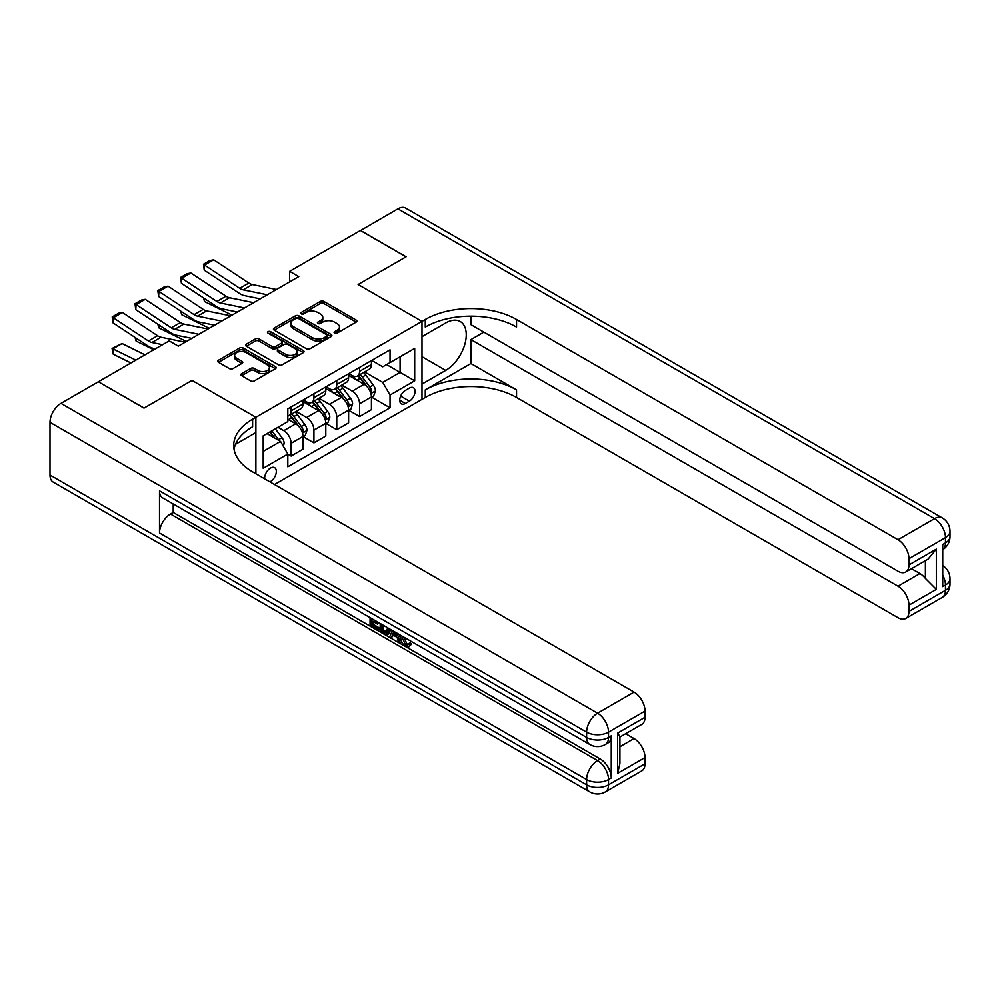 <?xml version="1.0" encoding="UTF-8"?>
<svg xmlns="http://www.w3.org/2000/svg" width="1000" height="1000" viewBox="0 0 1000 1000"><rect width="100%" height="100%" fill="white"/><g stroke="black" fill="none" stroke-linecap="round" stroke-linejoin="round"><path stroke-width="1.5" d="M334.613 333.113A1.775 1.025 0 0 0 337.113 333.113L356.15 322.125A2.537 1.462 0 0 0 356.887 321.087A2.537 1.462 0 0 0 356.15 320.05L323.9 301.438A2.537 1.462 0 0 0 320.312 301.438L301.288 312.425A1.775 1.025 0 0 0 300.763 313.15A1.775 1.025 0 0 0 301.288 313.875A1.775 1.025 0 0 0 303.788 313.875L306.25 312.45A8.113 4.675 0 0 1 317.725 312.45L320.412 314A8.113 4.675 0 0 1 322.788 317.312A8.113 4.675 0 0 1 320.412 320.625L317.95 322.038A1.775 1.025 0 0 0 317.425 322.762A1.775 1.025 0 0 0 317.95 323.488A1.775 1.025 0 0 0 320.45 323.488L322.912 322.062A8.113 4.675 0 0 1 334.387 322.062L337.075 323.612A8.113 4.675 0 0 1 339.45 326.925A8.113 4.675 0 0 1 337.075 330.238L334.613 331.662A1.775 1.025 0 0 0 334.087 332.388A1.775 1.025 0 0 0 334.613 333.113L334.613 331.662M269.913 481.863A8.263 4.775 120 0 0 270.487 481.562A8.263 4.775 120 0 0 275.887 474.275A8.263 4.775 120 0 0 274.625 467.663A8.263 4.775 120 0 0 270.487 468.075A8.263 4.775 120 0 0 264.675 478.837M241.663 373.625A2.537 1.462 0 0 0 240.925 374.663A2.537 1.462 0 0 0 241.663 375.7L250.712 380.925A2.537 1.462 0 0 0 254.3 380.925L275.438 368.713A2.537 1.462 0 0 0 276.175 367.688A2.537 1.462 0 0 0 275.438 366.65L243.188 348.025A2.537 1.462 0 0 0 239.613 348.025L218.463 360.238A2.537 1.462 0 0 0 217.725 361.275A2.537 1.462 0 0 0 218.463 362.3L229.4 368.612A2.537 1.462 0 0 0 232.975 368.612L242.025 363.387A2.537 1.462 0 0 0 242.763 362.35A2.537 1.462 0 0 0 242.025 361.325L236.6 358.188A6.775 3.912 0 0 1 234.625 355.425A6.775 3.912 0 0 1 238.8 351.812A6.775 3.912 0 0 1 246.188 352.663L267.425 364.913A6.775 3.912 0 0 1 269.413 367.688A6.775 3.912 0 0 1 265.225 371.3A6.775 3.912 0 0 1 257.838 370.45L254.3 368.413A2.537 1.462 0 0 0 250.712 368.413L241.663 373.625L241.663 375.7L250.712 370.513L250.712 368.413M50 475.025L586.625 784.837A15.488 8.938 120 0 0 589.825 791.925L53.212 482.113A15.488 8.938 -60 0 1 50 475.025L50 422.337A15.488 8.938 -60 0 1 60.95 403.363L98.375 381.763L144 408.113L192 380.4L144.088 408.05L98.462 381.812M98.462 381.712L169.188 340.875L178.312 346.15L298.775 276.6L289.65 271.325L360.387 230.487L406.012 256.837L358.1 284.5L421.987 321.388L255.888 417.275L192 380.4L255.888 417.275L252.6 419.175A64.538 37.262 0 0 0 233.7 445.513A64.538 37.262 0 0 0 252.6 471.863L634.075 692.1A15.488 8.938 60 0 1 645.025 711.075L608.525 732.15L608.525 737.425L611.263 735.837A15.488 8.938 60 0 1 608.05 742.925L605.312 744.513A15.488 8.938 -120 0 0 608.525 737.425A15.488 8.938 0 0 1 586.625 737.425L586.625 732.15L50 422.337M306.438 348.75A2.537 1.462 0 0 0 310.012 348.75L331.163 336.55A2.537 1.462 0 0 0 331.9 335.513A2.537 1.462 0 0 0 331.163 334.475L298.913 315.863A2.537 1.462 0 0 0 295.325 315.863L274.188 328.062A2.537 1.462 0 0 0 273.438 329.1A2.537 1.462 0 0 0 274.188 330.138L306.438 348.75M268.712 333.488A1.775 1.025 0 0 1 270.512 333.738L270.512 331.637L303.3 350.562A2.537 1.462 0 0 1 304.037 351.6A2.537 1.462 0 0 1 303.3 352.638L282.162 364.837A2.537 1.462 0 0 1 278.575 364.837L246.325 346.225L246.325 344.15A2.537 1.462 0 0 0 245.588 345.188A2.537 1.462 0 0 0 246.325 346.225M246.325 344.15L255.375 338.925A2.537 1.462 0 0 1 258.962 338.925L272.038 346.475A2.537 1.462 0 0 0 275.613 346.475L281.625 343.013A2.537 1.462 0 0 0 282.362 341.975A2.537 1.462 0 0 0 281.625 340.95L268 333.088A1.775 1.025 0 0 1 267.488 332.362A1.775 1.025 0 0 1 268.575 331.413A1.775 1.025 0 0 1 270.512 331.637M409.387 388.088L405.375 390.4A8 4.625 120 0 0 400.15 397.463A8 4.625 120 0 0 401.375 403.875A8 4.625 120 0 0 405.375 403.475L409.387 401.15A8 4.625 120 0 0 414.613 394.1A8 4.625 120 0 0 413.387 387.688A8 4.625 120 0 0 409.387 388.088M255.888 473.762L255.888 417.275L255.888 432.562L235.525 444.312M274.5 484.513L425.275 397.463A64.538 37.262 180 0 1 516.538 397.463L898.012 617.712A15.488 8.938 -120 0 0 905.75 618.475A15.488 8.938 -120 0 0 908.962 611.388L945.462 590.312L945.462 585.037L942.725 586.625L942.725 544.475L945.462 542.888L945.462 537.625L908.962 558.7L908.962 564.913L936.338 549.113L936.338 589.362L925.387 578.413L925.387 560.662M360.475 230.438L406.1 256.788L358.1 284.5L421.987 321.388L421.987 399.363L421.987 384.087L445.712 370.387A29.038 16.762 120 0 0 464.688 344.8A29.038 16.762 120 0 0 460.238 321.525A29.038 16.762 120 0 0 445.712 322.962L421.987 336.662L421.987 321.388L425.275 319.488A64.538 37.262 180 0 1 516.538 319.488L898.012 539.725L934.513 518.65L397.887 208.837L360.475 230.55M371.7 360.425L382.738 366.8L390.037 362.587L390.037 349.837L287.825 408.85L287.825 421.6L263.188 435.825L263.188 468.275L287.825 454.05L287.825 466.8L390.037 407.788L390.037 395.037L382.738 382.4L364.588 371.912M390.037 362.587L414.688 348.363L414.688 380.812L390.037 395.037M289.65 271.325L289.65 281.863M386.575 364.588L400.087 372.388L400.087 356.788L414.688 348.363M382.738 382.4L400.087 372.388L414.688 380.812M263.188 451.425L280.525 441.413L267.025 433.612M287.825 454.162L291.112 456.062L291.112 443.3A10.325 5.962 -120 0 0 283.812 430.662L277.975 427.287M291.112 456.062L302.975 449.212L302.975 436.463A10.325 5.962 -120 0 0 295.675 423.812L287.825 419.275M303.25 436.725L313.925 442.887L313.925 430.138A10.325 5.962 -120 0 0 306.625 417.488L296.15 411.438M313.925 442.887L325.8 436.037L325.8 423.288A10.325 5.962 -120 0 0 318.488 410.637L302.975 401.675M326.062 423.55L336.75 429.712L336.75 416.962A10.325 5.962 -120 0 0 329.45 404.312L318.962 398.263M336.75 429.712L348.612 422.863L348.612 410.112A10.325 5.962 -120 0 0 341.312 397.463L325.8 388.512M348.888 410.375L359.562 416.538L359.562 403.787A10.325 5.962 -120 0 0 352.262 391.138L341.775 385.087M359.562 416.538L371.425 409.688L371.425 396.938A10.325 5.962 -120 0 0 364.125 384.288L348.612 375.337M348.888 373.6L352.262 375.55A10.325 5.962 -120 0 0 357.425 376.062A10.325 5.962 -120 0 0 359.562 371.337L359.562 367.438M326.062 386.775L329.45 388.725A10.325 5.962 -120 0 0 334.613 389.225A10.325 5.962 -120 0 0 336.75 384.5L336.75 380.6M303.25 399.938L306.625 401.887A10.325 5.962 -120 0 0 311.788 402.4A10.325 5.962 -120 0 0 313.925 397.675L313.925 393.775M371.7 397.2L390.037 407.788M357.425 376.062L369.288 369.212A10.325 5.962 -120 0 0 371.425 364.487L371.425 360.588M334.613 389.225L346.475 382.375A10.325 5.962 -120 0 0 348.612 377.65L348.612 373.75M311.788 402.4L323.65 395.55A10.325 5.962 -120 0 0 325.8 390.825L325.8 386.925M287.825 415.988A10.325 5.962 -120 0 0 288.975 415.575L300.837 408.725A10.325 5.962 -120 0 0 302.975 404L302.975 400.1M288.975 415.575A10.325 5.962 -120 0 0 291.112 410.85L291.112 406.95M280.525 441.413L287.825 454.05M335.312 333.363L337.075 332.35A8.113 4.675 0 0 0 339.45 329.038L339.45 326.925M322.788 317.312L322.788 319.413A8.113 4.675 0 0 1 320.412 322.725L318.65 323.738M356.15 320.05L356.15 322.125L323.9 303.538A2.537 1.462 0 0 0 320.312 303.538L301.988 314.125M331.125 336.562L298.913 317.962A2.537 1.462 0 0 0 295.325 317.962L274.212 330.15L274.188 328.062M326.675 336.238A1.775 1.025 0 0 0 327.2 335.513A1.775 1.025 0 0 0 326.675 334.787L298.375 318.45A1.775 1.025 0 0 0 295.863 318.45L293.263 319.95A8.113 4.675 0 0 0 290.887 323.263A8.113 4.675 0 0 0 293.263 326.562L312.613 337.738A8.113 4.675 0 0 0 324.075 337.738L326.675 336.238L326.675 338.35A1.775 1.025 0 0 0 327.2 337.625L327.2 335.513M290.887 323.263L290.887 325.363A8.113 4.675 0 0 0 293.263 328.675L293.263 326.562M326.675 338.35L324.075 339.85A8.113 4.675 0 0 1 312.613 339.85L293.263 328.675M246.363 346.238L255.375 341.037L255.375 338.925M282.362 341.975L282.362 344.087A2.537 1.462 0 0 1 281.625 345.125L275.613 348.587A2.537 1.462 0 0 1 272.038 348.587L258.962 341.037A2.537 1.462 0 0 0 255.375 341.037M270.512 333.738L303.263 352.65M285.613 354.312A6.775 3.912 0 0 0 292.987 355.163A6.775 3.912 0 0 0 297.175 351.55A6.775 3.912 0 0 0 295.188 348.775L287.712 344.462A2.537 1.462 0 0 0 284.125 344.462L278.125 347.925A2.537 1.462 0 0 0 277.387 348.963A2.537 1.462 0 0 0 278.125 350L285.613 354.312L285.613 356.425A6.775 3.912 0 0 0 292.987 357.275A6.775 3.912 0 0 0 297.175 353.65L297.175 351.55M277.387 348.963L277.387 351.062A2.537 1.462 0 0 0 278.125 352.1L278.125 350M285.613 356.425L278.125 352.1M269.413 367.688L269.413 369.787A6.775 3.912 0 0 1 265.225 373.4A6.775 3.912 0 0 1 257.838 372.562L254.3 370.513A2.537 1.462 0 0 0 250.712 370.513M234.625 355.425L234.625 357.537A6.775 3.912 0 0 0 236.6 360.3L236.6 358.188M241.988 363.413L236.6 360.3M275.4 368.738L243.188 350.138A2.537 1.462 0 0 0 239.613 350.138L218.5 362.325M371.425 397.362L373.612 396.1L375.438 390.825A6.837 3.95 -120 0 0 373.263 385L365.8 375.05A19.75 11.4 -120 0 0 363.65 372.463M356.225 379.738A19.75 11.4 -120 0 0 352.188 375.5M235.775 311.688L236.962 312.288M204.375 298.488L204.55 301.562L203.45 297.875M232.037 315.125L204.55 301.562M370.8 393.175L371.75 391.112A6.837 3.95 -120 0 0 369.787 387L362.325 377.05A19.75 11.4 -120 0 0 360.175 374.462M358.338 375.525A16.387 9.463 60 0 1 361.025 378.587L367.337 387.013M357.987 375.737A19.75 11.4 60 0 1 360.138 378.312L365.1 384.938M267.3 294.775L243.175 289.825A12.912 7.45 60 0 1 239.713 288.312L204.55 265.075L204.225 270.138L239.387 293.375A19.363 11.175 -120 0 0 244.575 295.65L260.225 298.85M276.425 289.5L252.3 284.55A12.912 7.45 60 0 1 248.837 283.038L213.688 259.8L204.55 265.075L203.463 264.237L209.85 260.55L213.688 259.8M204.225 270.138L203.463 264.237M348.612 410.538L350.8 409.263L352.625 404A6.837 3.95 -120 0 0 350.438 398.175L342.987 388.225A19.75 11.4 -120 0 0 340.825 385.637M333.413 392.912A19.75 11.4 -120 0 0 329.375 388.675M212.963 324.862L214.15 325.45M181.55 311.65L181.737 314.738L180.637 311.05M209.225 328.3L181.737 314.738M347.987 406.337L348.938 404.288A6.837 3.95 -120 0 0 346.975 400.175L339.513 390.225A19.75 11.4 -120 0 0 337.362 387.638M335.525 388.7A16.387 9.463 60 0 1 338.212 391.763L344.525 400.188M335.175 388.9A19.75 11.4 60 0 1 337.325 391.488L342.287 398.1M325.8 423.7L327.987 422.438L329.812 417.175A6.837 3.95 -120 0 0 327.625 411.35L320.163 401.388A19.75 11.4 -120 0 0 318.012 398.812M310.6 406.075A19.75 11.4 -120 0 0 306.55 401.85M190.138 338.038L191.337 338.625M158.737 324.825L158.925 327.9L157.825 324.225M186.4 341.475L158.925 327.9M325.175 419.513L326.112 417.463A6.837 3.95 -120 0 0 324.162 413.35L316.7 403.387A19.75 11.4 -120 0 0 314.55 400.812M312.712 401.875A16.387 9.463 60 0 1 315.4 404.938L321.712 413.363M312.35 402.075A19.75 11.4 60 0 1 314.513 404.663L319.462 411.275M302.975 436.875L305.175 435.613L306.988 430.35A6.837 3.95 -120 0 0 304.812 424.525L297.35 414.562A19.75 11.4 -120 0 0 295.2 411.987M135.925 338L136.113 341.075L135.013 337.4M153.75 349.787L136.113 341.075M302.35 432.688L303.3 430.637A6.837 3.95 -120 0 0 301.337 426.525L293.888 416.562A19.75 11.4 -120 0 0 291.725 413.988M289.887 415.05A16.387 9.463 60 0 1 292.587 418.1L298.9 426.525M289.538 415.25A19.75 11.4 60 0 1 291.7 417.825L296.65 424.45M244.488 307.938L220.362 303A12.912 7.45 60 0 1 216.9 301.475L181.737 278.25L181.412 283.312L216.575 306.55A19.363 11.175 -120 0 0 221.762 308.812L237.413 312.025M253.612 302.675L229.488 297.725A12.912 7.45 60 0 1 226.025 296.212L190.863 272.975L181.737 278.25L180.65 277.413L187.037 273.725L190.863 272.975M181.412 283.312L180.65 277.413M221.663 321.112L197.537 316.163A12.912 7.45 60 0 1 194.088 314.65L158.925 291.413L158.6 296.488L193.75 319.713A19.363 11.175 -120 0 0 198.938 321.987L214.587 325.2M230.8 315.85L206.663 310.9A12.912 7.45 60 0 1 203.212 309.387L168.05 286.15L158.925 291.413L157.825 290.587L164.213 286.887L168.05 286.15M158.6 296.488L157.825 290.587M198.85 334.288L174.725 329.338A12.912 7.45 60 0 1 171.262 327.825L136.113 304.587L135.775 309.65L170.938 332.887A19.363 11.175 -120 0 0 176.125 335.163L191.775 338.375M207.975 329.025L183.85 324.075A12.912 7.45 60 0 1 180.4 322.55L145.238 299.325L136.113 304.587L135.013 303.75L141.4 300.062L145.238 299.325M135.775 309.65L135.013 303.75M283.263 446.15L284.175 443.512A6.837 3.95 -120 0 0 282 437.688L275.338 428.812M122.088 343.537L112.963 348.8L113.3 354.25L112.062 348.475L122.088 343.537L145 354.85M112.062 348.475L135.863 360.112M130.938 362.962L113.3 354.25M279.15 440.613A6.837 3.95 -120 0 0 278.525 439.7L271.875 430.812M270.163 431.8L274.938 438.188M269.688 432.075L273.738 437.488M162.575 344.7L151.912 342.512A12.912 7.45 60 0 1 148.45 341L113.3 317.762L112.963 322.825L148.125 346.062A19.363 11.175 -120 0 0 153.312 348.338L155.488 348.787M185.162 342.188L161.038 337.238A12.912 7.45 60 0 1 157.575 335.725L122.425 312.488L113.3 317.762L112.2 316.925L118.588 313.238L122.425 312.488M112.963 322.825L112.2 316.925M470.9 363.537L425.275 389.875A64.538 37.262 180 0 1 516.538 389.875L470.9 363.537L470.9 339.613L483.862 332.125M470.9 316.163L470.9 324.65L898.012 571.237A15.488 8.938 -120 0 0 905.75 572A15.488 8.938 -120 0 0 908.962 564.913M936.338 589.362L908.962 605.175L908.962 611.388M908.962 605.175A15.488 8.938 -120 0 0 898.012 586.2L919.912 573.55A15.488 8.938 60 0 1 925.387 578.413M470.9 339.613L898.012 586.2M397.887 208.837A15.488 8.938 -60 0 1 405.637 208.075L942.25 517.888A15.488 8.938 120 0 0 934.513 518.65A15.488 8.938 60 0 1 945.462 537.625A15.488 8.938 180 0 0 950 531.3A15.488 15.488 0 0 0 942.25 517.888M908.962 558.7A15.488 8.938 -120 0 0 898.012 539.725M911.488 568.688L919.912 573.55M425.275 319.488L425.275 327.075A64.538 37.262 180 0 1 516.538 327.075L516.538 319.488M905.75 572L928.15 559.075L936.338 549.113M403.675 636.962L407.062 644.05L408.338 644.5M402.362 636.275L402.212 637.812L405.6 644.887L407.738 645.15L410.138 642.65L411.675 643.962L408.938 646.85L405.75 646.438C402.388 644.15 400.688 640.975 400.675 636.925L400.8 635.375M393.425 635.275L391.262 637.913L389.625 636.962L392.388 630.525M399.338 634.525L401.525 642.15L400.062 642.987L398.425 642.038L397.175 637.438L392.512 634.738L391.262 637.913M373.062 621.562L373.062 624.263L379.525 627.987L379.525 629.45L378.062 630.288L370.062 625.675L370.062 617.625M378.825 622.688L377.362 624.05L371.613 620.725L371.613 625.1L373.062 624.263M159.512 490.838L586.625 737.425A15.488 8.938 120 0 0 589.825 744.513L162.725 497.925A15.488 8.938 -60 0 1 159.512 490.838L159.512 532.987A15.488 8.938 -60 0 1 170.463 514.012L173.2 512.438L600.312 759.025A15.488 8.938 60 0 1 611.263 777.987L611.263 735.837M173.2 512.438L173.2 503.975M390.613 629.5L389.1 633.638L387.65 634.487L384.1 633.775L380.175 631.5L380.175 623.462M617.65 733.1L619.925 736.525L619.913 763.6L617.65 773.35L617.65 733.1L645.025 717.288L645.025 711.075M645.025 717.288A15.488 8.938 60 0 1 641.825 724.388L619.913 737.025M625.65 733.713L634.075 738.575A15.488 8.938 60 0 1 645.025 757.55L617.65 773.35M611.263 777.987L608.525 779.575L608.525 784.837L645.025 763.763L645.025 757.55M645.025 763.763A15.488 8.938 60 0 1 641.825 770.85L605.312 791.925A15.488 8.938 -120 0 0 608.525 784.837A15.488 8.938 0 0 1 586.625 784.837L586.625 779.575L159.512 532.987M252.6 419.175L252.6 426.763A64.538 37.262 0 0 0 234.037 449.312M371.613 625.1L378.062 628.825L379.525 627.987M378.062 628.825L378.062 630.288M371.613 618.525L377.362 622.587L378.013 622.212M377.362 622.587L377.362 624.05M371.613 619.263L372.25 618.888M389.038 628.587L387.65 634.487M381.712 624.362L381.712 630.938L386.562 632.837L387.5 627.7M389.162 630.3L390.588 629.475M383.175 625.2L383.175 630.1L388.025 632M381.712 630.938L383.175 630.1M383.975 632.238L385.438 631.4M397.3 633.35L400.062 642.987M393.837 631.35L392.975 633.55L396.712 635.7L395.85 632.513M394.762 631.888L394.438 632.7L396.175 633.713M392.975 633.55L394.438 632.7M405.6 644.887L407.062 644.05M402.212 637.812L403.612 637M408.675 643.5L410.213 644.8L411.675 643.962M410.213 644.8L408.938 646.85M283.812 430.662L295.675 423.812M306.625 417.488L318.488 410.637M329.45 404.312L341.312 397.463M352.262 391.138L364.125 384.288M359.562 371.337L371.425 364.487M359.562 403.787L371.425 396.938M336.75 416.962L348.612 410.112M336.75 384.5L348.612 377.65M313.925 430.138L325.8 423.288M313.925 397.675L325.8 390.825M291.112 443.3L302.975 436.463M291.112 410.85L302.975 404M400.637 396.1L409.387 401.15M399.712 400.2L405.375 403.475M337.075 332.35L337.075 330.238M317.95 323.488L317.95 322.038M320.412 322.725L320.412 320.625M301.288 313.875L301.288 312.425M320.312 303.538L320.312 301.438M323.9 303.538L323.9 301.438M295.325 317.962L295.325 315.863M298.913 317.962L298.913 315.863M331.163 336.55L331.163 334.475M312.613 339.85L312.613 337.738M324.075 339.85L324.075 337.738M258.962 341.037L258.962 338.925M272.038 348.587L272.038 346.475M275.613 348.587L275.613 346.475M281.625 345.125L281.625 343.013M303.3 352.638L303.3 350.562M254.3 370.513L254.3 368.413M257.838 372.562L257.838 370.45M242.025 363.387L242.025 361.325M218.463 362.3L218.463 360.238M239.613 350.138L239.613 348.025M243.188 350.138L243.188 348.025M275.438 368.713L275.438 366.65M370.913 393.55L375.4 390.962M362.325 377.05L365.8 375.05M356.95 380.15L360.138 378.312M369.787 387L373.263 385M369.25 389.675L371.75 391.112M243.175 289.825L252.3 284.55M239.713 288.312L248.837 283.038M348.1 406.712L352.575 404.137M339.513 390.225L342.987 388.225M334.137 393.325L337.325 391.488M346.975 400.175L350.438 398.175M346.438 402.85L348.938 404.288M325.288 419.888L329.762 417.3M316.7 403.387L320.163 401.388M311.325 406.5L314.513 404.663M324.162 413.35L327.625 411.35M323.612 416.025L326.112 417.463M302.462 433.062L306.95 430.475M293.888 416.562L297.35 414.562M288.512 419.675L291.7 417.825M301.337 426.525L304.812 424.525M300.8 429.188L303.3 430.637M220.362 303L229.488 297.725M216.9 301.475L226.025 296.212M197.537 316.163L206.663 310.9M194.088 314.65L203.212 309.387M174.725 329.338L183.85 324.075M171.262 327.825L180.4 322.55M282.4 444.65L284.137 443.65M278.525 439.7L282 437.688M151.912 342.512L161.038 337.238M148.45 341L157.575 335.725M425.275 389.875L425.275 397.463M516.538 389.875L516.538 397.463M942.725 575.1A15.488 8.938 60 0 1 945.462 585.037A15.488 8.938 180 0 0 950 578.713A15.488 15.488 0 0 0 942.725 565.588M942.25 597.4A15.488 15.488 0 0 0 950 583.987A15.488 8.938 0 0 1 945.462 590.312A15.488 8.938 60 0 1 942.25 597.4L905.75 618.475M945.462 542.888A15.488 8.938 60 0 1 942.725 549.675A15.488 15.488 0 0 0 950 536.562A15.488 8.938 0 0 1 945.462 542.888M421.987 356.688L445.712 370.387M60.95 403.363L597.575 713.188L634.075 692.1M170.463 514.012L597.575 760.6L600.312 759.025M619.913 746.75L634.075 738.575M597.575 713.188A15.488 8.938 120 0 0 586.625 732.15A15.488 8.938 180 0 0 608.525 732.15A15.488 8.938 -120 0 0 597.575 713.188M597.575 760.6A15.488 8.938 120 0 0 586.625 779.575A15.488 8.938 180 0 0 608.525 779.575A15.488 8.938 -120 0 0 597.575 760.6M950 578.713L950 583.987M950 531.3L950 536.562M589.825 744.513A15.488 15.488 0 0 0 605.312 744.513M589.825 791.925A15.488 15.488 0 0 0 605.312 791.925"/></g></svg>
